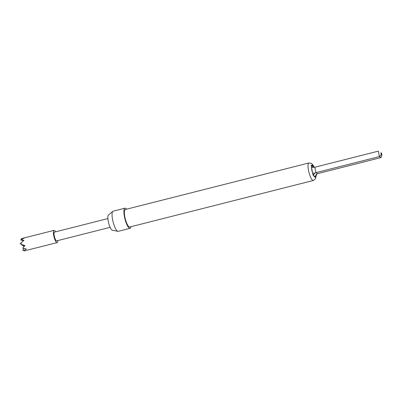 <?xml version="1.0" encoding="UTF-8"?>
<svg xmlns="http://www.w3.org/2000/svg" width="402" height="402" viewBox="0 0 402 402"><rect width="100%" height="100%" fill="white"/><g stroke="black" fill="none" stroke-linecap="round" stroke-linejoin="round"><path stroke-width="0.6" d="M315.987 175.915L315.992 176.764L315.595 176.91L313.791 175.87L312.992 175.031L312.58 173.011A2.708 0.633 169.4 0 0 314.977 173.031L312.992 175.031M313.379 180.478L129.725 227.014A9.03 2.301 -104.2 0 1 124.811 216.703A9.03 2.301 -104.2 0 1 125.293 209.512L308.942 162.971A9.03 2.301 -104.2 0 0 308.46 170.167A9.03 2.301 -104.2 0 0 313.379 180.478L315.505 178.719L316.062 175.372M130.997 226.693A10.382 2.648 -104.2 0 1 130.062 228.326A10.382 2.648 -104.2 0 1 124.404 216.472A10.382 2.648 -104.2 0 1 124.957 208.196A10.382 2.648 -104.2 0 1 126.56 209.191M130.062 228.326L118.213 231.331A10.382 2.648 -104.2 0 1 117.876 231.336A10.382 2.648 -104.2 0 1 112.555 219.472A10.382 2.648 -104.2 0 1 112.816 211.357A10.382 2.648 -104.2 0 1 113.113 211.201L124.957 208.196M117.876 231.336L112.258 230.17A7.859 2.005 -104.2 0 1 108.233 221.195A7.859 2.005 -104.2 0 1 108.429 215.055L112.816 211.357M57.777 240.592A6.321 1.613 -104.2 0 1 57.124 242.617A6.321 1.613 -104.2 0 1 53.682 235.401A6.321 1.613 -104.2 0 1 54.019 230.366A6.321 1.613 -104.2 0 1 55.556 231.838M57.124 242.617L24.467 250.858L23.959 250.562L26.331 248.949L22.723 248.18L24.894 245.562L21.371 244.451L21.07 242.833L23.924 240.381L21.125 239.637L24.286 238.029L21.718 238.587L20.753 239.893L23.411 240.803M110.103 227.331L56.682 240.868A4.512 1.151 -104.2 0 1 54.225 235.713A4.512 1.151 -104.2 0 1 54.466 232.115L107.887 218.577M23.959 250.562L22.688 250.25L23.959 248.542M24.678 245.803L21.718 245.069L24.492 246.014M21.718 245.069L21.949 244.768M23.648 240.607L20.753 239.893M24.291 246.24L23.341 246.004L24.236 246.31M23.341 246.004L23.567 245.702M21.371 244.451L24.748 245.722M20.1 244.135L21.07 242.833M21.125 239.637L23.743 240.532M22.688 250.25L24.467 250.858M381.9 155.097L381.528 153.112L380.905 152.755L381.277 154.74L381.9 155.097L381.071 157.564L379.367 156.579L378.352 151.142L314.877 167.227L315.897 172.664L314.977 173.031A2.708 2.543 -60 0 0 313.791 175.87A6.321 1.613 75.8 0 0 315.595 176.91A2.708 2.543 -60 0 1 316.786 174.071L315.972 176.448M380.905 152.755L381.528 153.112M381.277 154.74L379.367 156.579L315.897 172.664L317.595 173.649L316.786 174.071M381.071 157.564L317.595 173.649M311.5 167.237L311.198 165.453L311.801 165.252A2.708 2.543 -60 0 0 312.972 166.946L313.897 167.257A2.708 0.633 -10.6 0 1 311.5 167.237A6.321 1.613 75.8 0 0 311.806 169.991A6.321 1.613 75.8 0 0 312.58 173.011L311.5 167.237M314.012 167.277A2.708 2.543 120 0 1 313.61 166.292L314.208 167.207M311.198 165.453L312.942 166.93M313.897 167.257L314.877 167.227M313.61 166.292A6.321 1.613 75.8 0 0 311.801 165.252L313.61 166.292M54.019 230.366L22.638 238.316M314.243 167.287L313.55 165.825L311.65 163.508L308.942 162.971"/></g></svg>

